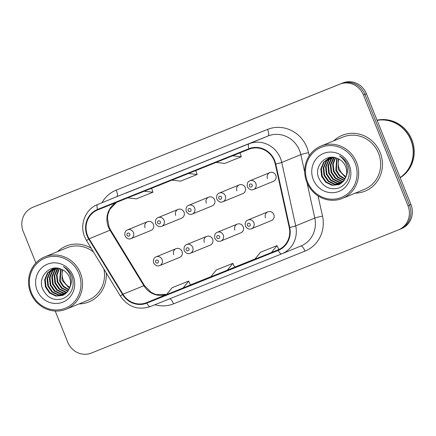 <?xml version="1.0" encoding="UTF-8"?>
<svg xmlns="http://www.w3.org/2000/svg" width="436" height="436" viewBox="0 0 436 436"><rect width="100%" height="100%" fill="white"/><g stroke="black" fill="none" stroke-linecap="round" stroke-linejoin="round"><path stroke-width="0.65" d="M206.68 236.388L186.739 244.558A4.714 4.464 67.7 0 1 192.668 247.256A4.714 4.464 67.7 0 1 190.309 253.278L210.256 245.108A4.714 4.464 -112.3 0 0 212.61 239.086A4.714 4.464 -112.3 0 0 206.68 236.388A4.714 4.464 -112.3 0 0 204.326 242.411M237.277 224.115L217.335 232.284A4.714 4.464 67.7 0 1 223.265 234.988A4.714 4.464 67.7 0 1 220.91 241.004L240.852 232.835A4.714 4.464 -112.3 0 0 243.206 226.813A4.714 4.464 -112.3 0 0 237.277 224.115A4.714 4.464 -112.3 0 0 234.922 230.137M267.873 211.841L247.931 220.011A4.714 4.464 67.7 0 1 253.861 222.714A4.714 4.464 67.7 0 1 251.507 228.731L271.448 220.562A4.714 4.464 -112.3 0 0 273.803 214.539A4.714 4.464 -112.3 0 0 267.873 211.841A4.714 4.464 -112.3 0 0 265.519 217.864M176.084 248.662L156.143 256.831A4.714 4.464 67.7 0 1 162.067 259.529A4.714 4.464 67.7 0 1 159.712 265.551L179.654 257.382A4.714 4.464 -112.3 0 0 182.014 251.359A4.714 4.464 -112.3 0 0 176.084 248.662A4.714 4.464 -112.3 0 0 173.73 254.684M178.073 209.416L158.132 217.586A4.714 4.464 67.7 0 1 164.056 220.284A4.714 4.464 67.7 0 1 161.702 226.306L181.643 218.136A4.714 4.464 -112.3 0 0 184.003 212.114A4.714 4.464 -112.3 0 0 178.073 209.416A4.714 4.464 -112.3 0 0 175.719 215.439M208.67 197.143L188.728 205.312A4.714 4.464 67.7 0 1 194.658 208.016A4.714 4.464 67.7 0 1 192.298 214.032L212.245 205.863A4.714 4.464 -112.3 0 0 214.599 199.841A4.714 4.464 -112.3 0 0 208.67 197.143A4.714 4.464 -112.3 0 0 206.315 203.165M239.266 184.869L219.324 193.039A4.714 4.464 67.7 0 1 225.254 195.742A4.714 4.464 67.7 0 1 222.894 201.759L242.841 193.589A4.714 4.464 -112.3 0 0 245.196 187.567A4.714 4.464 -112.3 0 0 239.266 184.869A4.714 4.464 -112.3 0 0 236.912 190.892M269.862 172.596L249.921 180.771A4.714 4.464 67.7 0 1 255.85 183.469A4.714 4.464 67.7 0 1 253.496 189.491L273.437 181.316A4.714 4.464 -112.3 0 0 275.792 175.294A4.714 4.464 -112.3 0 0 269.862 172.596A4.714 4.464 -112.3 0 0 267.508 178.618M147.477 221.69L127.53 229.859A4.714 4.464 67.7 0 1 133.46 232.557A4.714 4.464 67.7 0 1 131.105 238.579L151.047 230.41A4.714 4.464 -112.3 0 0 153.407 224.387A4.714 4.464 -112.3 0 0 147.477 221.69A4.714 4.464 -112.3 0 0 145.117 227.712M79.041 303.925A30.155 28.563 -112.3 0 0 88.955 301.897A30.155 28.563 -112.3 0 0 106.242 272.914A30.155 28.563 -112.3 0 1 88.955 301.897A30.155 28.563 -112.3 0 1 79.041 303.925M355.193 193.153A30.155 28.563 -112.3 0 0 365.101 191.132A30.155 28.563 -112.3 0 0 380.181 152.595A30.155 28.563 -112.3 0 0 342.238 135.324A30.155 28.563 -112.3 0 0 333.753 140.833A30.155 28.563 -112.3 0 1 342.238 135.324L342.238 135.324A30.155 28.563 -112.3 0 1 380.181 152.595A30.155 28.563 -112.3 0 1 365.101 191.132A30.155 28.563 -112.3 0 1 355.193 193.153M87.571 235.636A20.105 19.042 67.7 0 1 97.62 209.945A20.105 19.042 67.7 0 1 97.746 209.896L249.076 149.194A20.105 19.042 67.7 0 1 275.28 164.105L289.248 227.548A20.105 19.042 67.7 0 1 278.163 249.893A20.105 19.042 67.7 0 1 278.037 249.942L146.578 302.671A20.105 19.042 67.7 0 1 122.974 294.24L89.14 238.77A20.105 19.042 67.7 0 1 87.571 235.636M87.129 235.816A20.606 19.516 -112.3 0 0 88.737 239.026L122.571 294.496A20.606 19.516 -112.3 0 0 146.763 303.14L278.228 250.406A20.606 19.516 -112.3 0 0 289.717 227.45L275.748 164.012A20.606 19.516 -112.3 0 0 248.885 148.731L97.555 209.433A20.606 19.516 -112.3 0 0 87.129 235.816M55.214 311.032L67.749 342.216A18.846 17.854 -112.3 0 0 91.347 353.062L398.428 229.886A18.846 17.854 -112.3 0 0 398.542 229.837L400.03 229.227A18.846 17.854 -112.3 0 1 399.916 229.276A18.846 17.854 -112.3 0 0 400.03 229.227A18.846 17.854 -112.3 0 0 409.453 205.143L364.932 94.394A18.846 17.854 -112.3 0 0 341.334 83.549L34.259 206.724A18.846 17.854 -112.3 0 0 34.144 206.773A18.846 17.854 -112.3 0 0 34.03 206.822M230.693 151.096L214.131 157.739A5.025 1.613 68.1 0 0 214.125 157.745L230.693 151.096L214.131 157.739M142.327 186.543L125.759 193.186A5.025 1.613 68.1 0 0 125.759 193.186L142.327 186.543L125.759 193.186M186.51 168.819L169.947 175.463A5.025 1.613 68.1 0 0 169.942 175.463M91.157 248.188A30.155 28.563 -112.3 0 0 66.092 246.089A30.155 28.563 -112.3 0 0 57.607 251.605A30.155 28.563 -112.3 0 1 66.092 246.089A30.155 28.563 -112.3 0 1 91.157 248.188M398.542 229.837A18.846 17.854 -112.3 0 0 407.965 205.754L363.444 95.004A18.846 17.854 -112.3 0 0 339.846 84.164L32.765 207.334A18.846 17.854 -112.3 0 0 32.651 207.383A18.846 17.854 -112.3 0 0 23.228 231.467L35.899 262.979M183.098 287.967L190.478 284.942L188.668 281.084L172.1 287.733L166.53 294.611L183.098 287.967L188.668 281.084M271.465 252.52L278.849 249.496L277.04 245.637L260.466 252.286L254.897 259.164L271.465 252.52L277.04 245.637M227.281 270.244L232.851 263.36L216.283 270.009L210.713 276.887L234.661 267.219M171.926 180.139L180.564 181.142L197.132 174.498L195.802 170.563M188.494 173.495L197.132 174.498M127.743 197.862L136.375 198.865L152.949 192.222L151.619 188.287M144.311 191.219L152.949 192.222M216.109 162.421L224.747 163.418L241.315 156.775L239.985 152.84M232.677 155.772L241.315 156.775M232.851 263.36L234.666 267.219M401.409 228.666A18.846 17.854 -112.3 0 0 401.523 228.617A18.846 17.854 -112.3 0 0 410.946 204.533L366.425 93.784A18.846 17.854 -112.3 0 0 342.827 82.938L35.752 206.114A18.846 17.854 -112.3 0 0 35.632 206.163A18.846 17.854 -112.3 0 0 35.518 206.206M401.523 228.617L400.03 229.227A18.846 17.854 -112.3 0 0 409.453 205.143L364.932 94.394A18.846 17.854 -112.3 0 0 341.334 83.549L34.259 206.724A18.846 17.854 -112.3 0 0 34.144 206.773L32.651 207.383M62.768 269.862A14.203 13.451 -112.3 0 0 63.171 279.765A14.203 13.451 -112.3 0 0 69.913 287.291M78.905 273.634A27.016 25.588 -112.3 0 0 45.082 258.096A27.016 25.588 -112.3 0 0 31.408 292.687A27.016 25.588 -112.3 0 0 65.231 308.225A27.016 25.588 -112.3 0 0 78.905 273.634M80.382 273.034A28.269 26.776 -112.3 0 0 44.81 256.848A28.269 26.776 -112.3 0 0 30.678 292.976A28.269 26.776 -112.3 0 0 66.245 309.168A28.269 26.776 -112.3 0 0 80.382 273.034M93.495 252.019A28.269 26.776 -112.3 0 0 66.806 247.833L44.81 256.848M69.531 288.403L62.021 280.239L62.141 269.552M68.795 289.967L63.242 286.714L59.656 281.209L60.544 268.898M68.992 289.602L63.672 286.316L60.25 280.964L60.931 269.045M67.951 291.286L61.411 288.174L57.29 282.179L56.478 275.072L59.078 268.451M68.169 290.976L61.945 287.88L57.879 281.934L57.045 275.051L59.432 268.543M67.03 292.409L65.356 292.218L59.045 289.144L54.92 283.149L54.14 275.808L56.969 269.072L57.71 268.184M67.269 292.142L65.95 291.973L59.639 288.905L55.514 282.904L54.734 275.563L58.043 268.238M66.038 293.368L62.991 293.188L56.68 290.114L52.554 284.119L51.775 276.778L54.604 270.042L56.462 268.064M66.294 293.139L63.58 292.943L57.269 289.875L53.148 283.874L52.369 276.533L55.198 269.797L56.762 268.086M64.991 294.18L60.62 294.158L54.309 291.085L50.189 285.09L49.41 277.748L52.238 271.012L55.361 268.053M65.258 293.989L61.214 293.913L54.903 290.845L50.778 284.844L49.998 277.503L52.827 270.767L55.617 268.047M63.885 294.856L58.255 295.128L51.944 292.055L47.818 286.054L47.039 278.718L49.868 271.977L54.347 268.205M64.168 294.698L58.849 294.883L52.538 291.815L48.412 285.814L47.633 278.473L50.462 271.737L54.658 268.118M70.011 286.948C70.91 283.738 70.746 280.555 69.504 277.389C67.836 273.437 65.068 270.696 61.198 269.159C49.938 263.835 37.807 276.811 42.379 288.272C46.679 297.723 53.535 301.189 62.953 298.676C71.52 294.447 74.665 287.346 72.392 277.389L72.022 276.391C70.24 272.086 67.351 268.838 63.356 266.641C67.03 269.263 69.488 272.685 70.741 276.898C71.733 280.441 71.488 283.787 70.011 286.948L67.978 291.248L62.73 295.406L55.89 296.093L49.579 293.025L45.453 287.024L44.674 279.689L47.502 272.947L53.143 268.636L54.8 268.08M63.024 295.281L56.478 295.853L50.167 292.785L46.047 286.784L45.268 279.443L48.096 272.707L53.443 268.516M37.147 290.381A20.487 19.402 -112.3 0 0 62.795 302.164A20.487 19.402 -112.3 0 0 73.166 275.934A20.487 19.402 -112.3 0 0 47.519 264.151A20.487 19.402 -112.3 0 0 37.147 290.381M66.245 309.168L88.241 300.153A28.269 26.776 -112.3 0 0 103.904 269.088M338.919 159.096A14.203 13.451 -112.3 0 0 339.322 168.999A14.203 13.451 -112.3 0 0 346.059 176.52M355.051 162.862A27.016 25.588 -112.3 0 0 321.228 147.324A27.016 25.588 -112.3 0 0 307.554 181.916A27.016 25.588 -112.3 0 0 341.383 197.454A27.016 25.588 -112.3 0 0 355.051 162.862M356.528 162.268A28.269 26.776 -112.3 0 0 320.961 146.076A28.269 26.776 -112.3 0 0 306.824 182.204A28.269 26.776 -112.3 0 0 342.396 198.396A28.269 26.776 -112.3 0 0 356.528 162.268M342.396 198.396L364.387 189.388A28.269 26.776 -112.3 0 0 378.524 153.259A28.269 26.776 -112.3 0 0 342.952 137.068L320.961 146.076M400.095 177.545A31.414 29.752 -112.3 0 0 410.826 140.049A31.414 29.752 -112.3 0 0 377.118 120.374M400.112 177.583A31.414 29.752 -112.3 0 0 411.012 139.972A31.414 29.752 -112.3 0 0 377.102 120.336M400.172 177.73A31.414 29.752 -112.3 0 0 411.851 139.629A31.414 29.752 -112.3 0 0 377.036 120.173M345.683 177.632L338.173 169.468L338.292 158.786M344.941 179.201L339.388 175.942L335.802 170.438L336.696 158.132M345.138 178.836L339.818 175.545L336.396 170.198L337.077 158.279M344.102 180.52L337.562 177.408L333.436 171.408L332.624 164.307L335.224 157.685M344.32 180.21L338.091 177.114L334.031 171.168L333.191 164.279L335.584 157.778M343.176 181.638L341.502 181.447L335.191 178.379L331.071 172.378L330.292 165.037L333.12 158.301L333.862 157.418M343.415 181.376L342.097 181.207L335.785 178.133L331.66 172.138L330.88 164.797L334.194 157.467M342.189 182.597L339.137 182.417L332.826 179.349L328.7 173.348L327.921 166.007L330.75 159.271L332.608 157.298M342.44 182.373L339.731 182.177L333.42 179.103L329.294 173.108L328.515 165.767L331.344 159.031L332.908 157.314M341.137 183.409L336.772 183.387L330.461 180.319L326.335 174.318L325.556 166.977L328.384 160.241L331.513 157.282M341.404 183.218L337.36 183.147L331.049 180.073L326.929 174.078L326.15 166.737L328.978 160.001L331.763 157.282M340.031 184.09L334.401 184.357L328.09 181.289L323.97 175.288L323.19 167.947L326.019 161.211L330.499 157.44M340.314 183.932L334.995 184.117L328.684 181.044L324.558 175.049L323.779 167.707L326.608 160.971L330.804 157.347M346.157 176.182C347.061 172.972 346.893 169.784 345.655 166.617C343.982 162.672 341.214 159.93 337.344 158.388C326.09 153.063 313.958 166.04 318.531 177.501C322.825 186.951 329.687 190.423 339.104 187.911C347.666 183.676 350.811 176.58 348.538 166.617L348.168 165.62C346.386 161.32 343.497 158.066 339.502 155.875C343.176 158.497 345.639 161.914 346.887 166.127C347.879 169.669 347.639 173.021 346.157 176.182L344.129 180.482L338.876 184.635L332.036 185.327L325.725 182.259L321.599 176.258L320.825 168.917L323.648 162.181L329.289 157.87L330.951 157.309M339.17 184.51L332.63 185.087L326.319 182.014L322.193 176.019L321.414 168.678L324.242 161.941L329.589 157.75M313.299 179.616A20.487 19.402 -112.3 0 0 338.946 191.399A20.487 19.402 -112.3 0 0 349.312 165.168A20.487 19.402 -112.3 0 0 323.665 153.385A20.487 19.402 -112.3 0 0 313.299 179.616M116.412 202.408A20.105 19.042 -112.3 0 0 108.444 227.085A20.105 19.042 -112.3 0 0 110.014 230.219L143.847 285.689A20.105 19.042 -112.3 0 0 166.699 294.404L155.734 294.518L151.216 292.436L144.447 285.547A11.309 0.605 148.6 0 0 143.847 285.689L122.974 294.24M101.937 202.745A31.414 29.752 67.7 0 1 116.265 190.091L267.595 129.388A6.284 2.017 -111.9 0 1 268.075 135.983L116.744 196.68A25.13 23.8 -112.3 0 0 116.592 196.745L97.506 204.566A25.13 23.8 67.7 0 1 97.659 204.5A6.284 2.017 68.1 0 0 97.555 209.433M267.595 129.388A31.414 29.752 67.7 0 1 306.928 147.455A31.414 29.752 67.7 0 1 308.541 152.687L309.222 155.783M275.748 164.012A6.284 0.365 -12.4 0 0 281.743 162.437L300.829 154.617A25.13 23.8 -112.3 0 0 299.537 150.436A25.13 23.8 -112.3 0 0 268.075 135.983L248.989 143.798A25.13 23.8 67.7 0 1 281.743 162.437L295.712 225.875A25.13 23.8 67.7 0 1 281.858 253.806A25.13 23.8 67.7 0 1 281.7 253.872L300.944 245.991A25.13 23.8 -112.3 0 0 314.797 218.06L306.998 182.63M97.506 204.566C85.472 209.127 79.352 224.551 84.633 236.808L86.573 240.672A6.284 0.338 -31.4 0 1 88.737 239.026M281.694 253.877L150.24 306.606A6.284 2.017 -111.9 0 1 150.235 306.606A6.284 2.017 -111.9 0 1 146.763 303.14M278.228 250.406A6.284 2.017 68.1 0 0 281.7 253.872L150.235 306.606C138.021 310.459 128.075 306.971 120.407 296.142A6.284 0.338 -31.4 0 1 122.571 294.496M289.717 227.45A6.284 0.365 -12.4 0 0 295.712 225.875L314.797 218.06A6.284 0.365 167.6 0 1 322.509 216.125A31.414 29.752 67.7 0 1 304.993 251.12L173.533 303.848A31.414 29.752 67.7 0 1 154.878 304.742M248.885 148.731A6.284 2.017 -111.9 0 1 248.989 143.798L116.744 196.68A6.284 2.017 -111.9 0 0 116.265 190.091M318.057 195.911L322.509 216.125M339.846 84.164L342.827 82.938M363.444 95.004L366.425 93.784M32.765 207.334L35.752 206.114M407.965 205.754L410.946 204.533M304.699 172.182L300.829 154.617A6.284 0.365 167.6 0 1 308.541 152.687M169.795 298.758A6.284 2.017 -111.9 0 1 173.533 303.848M300.813 246.04A6.284 2.017 -111.9 0 1 304.993 251.12M89.14 238.77L110.014 230.219A11.309 0.605 148.6 0 1 110.613 230.077L144.447 285.547M146.578 302.671L166.666 294.442M190.456 284.893L210.861 276.707L190.456 284.893M234.639 267.17L255.044 258.984L234.639 267.17M278.822 249.447L280.244 248.88L278.822 249.447M127.007 235.157A1.57 1.488 -112.3 0 0 128.974 236.061A1.57 1.488 -112.3 0 0 129.77 234.05A1.57 1.488 -112.3 0 0 127.803 233.146A1.57 1.488 -112.3 0 0 127.007 235.157M158.377 261.022A1.57 1.488 -112.3 0 0 156.41 260.118A1.57 1.488 -112.3 0 0 155.614 262.129A1.57 1.488 -112.3 0 0 157.581 263.033A1.57 1.488 -112.3 0 0 158.377 261.022M157.603 222.883A1.57 1.488 -112.3 0 0 159.571 223.788A1.57 1.488 -112.3 0 0 160.366 221.777A1.57 1.488 -112.3 0 0 158.399 220.872A1.57 1.488 -112.3 0 0 157.603 222.883M188.199 210.61A1.57 1.488 -112.3 0 0 190.167 211.515A1.57 1.488 -112.3 0 0 190.963 209.503A1.57 1.488 -112.3 0 0 188.995 208.599A1.57 1.488 -112.3 0 0 188.199 210.61M218.796 198.336A1.57 1.488 -112.3 0 0 220.763 199.241A1.57 1.488 -112.3 0 0 221.559 197.23A1.57 1.488 -112.3 0 0 219.591 196.325A1.57 1.488 -112.3 0 0 218.796 198.336M249.397 186.063A1.57 1.488 -112.3 0 0 251.359 186.968A1.57 1.488 -112.3 0 0 252.155 184.957A1.57 1.488 -112.3 0 0 250.188 184.052A1.57 1.488 -112.3 0 0 249.397 186.063M188.973 248.749A1.57 1.488 -112.3 0 0 187.006 247.844A1.57 1.488 -112.3 0 0 186.21 249.855A1.57 1.488 -112.3 0 0 188.178 250.76A1.57 1.488 -112.3 0 0 188.973 248.749M219.57 236.476A1.57 1.488 -112.3 0 0 217.602 235.571A1.57 1.488 -112.3 0 0 216.806 237.582A1.57 1.488 -112.3 0 0 218.774 238.487A1.57 1.488 -112.3 0 0 219.57 236.476M250.166 224.202A1.57 1.488 -112.3 0 0 248.198 223.297A1.57 1.488 -112.3 0 0 247.408 225.308A1.57 1.488 -112.3 0 0 249.37 226.213A1.57 1.488 -112.3 0 0 250.166 224.202M86.573 240.672L120.407 296.142M110.613 230.077L109.065 227.025L107.441 218.087L107.888 214.463L109.659 209.547L116.477 202.38M35.632 206.163L34.144 206.773M131.105 238.579C128.86 239.577 126.832 238.699 125.023 235.947C124.413 232.764 125.252 230.737 127.53 229.859M156.143 256.831C153.859 257.709 153.02 259.736 153.63 262.919C155.407 265.655 157.434 266.532 159.712 265.551M161.702 226.306C159.462 227.303 157.434 226.426 155.619 223.673C155.009 220.491 155.848 218.463 158.132 217.586M192.298 214.032C190.058 215.03 188.03 214.152 186.216 211.4C185.605 208.217 186.445 206.19 188.728 205.312M222.894 201.759C220.654 202.756 218.627 201.879 216.817 199.127C216.207 195.944 217.041 193.916 219.324 193.039M253.496 189.491C251.25 190.483 249.223 189.606 247.414 186.853C246.803 183.67 247.637 181.643 249.921 180.771M186.739 244.558C184.455 245.435 183.616 247.463 184.226 250.645C186.003 253.381 188.03 254.259 190.309 253.278M217.335 232.284C215.052 233.162 214.218 235.189 214.828 238.372C216.599 241.108 218.627 241.985 220.91 241.004M247.931 220.011C245.648 220.889 244.814 222.916 245.424 226.099C247.196 228.835 249.223 229.712 251.507 228.731M63.318 295.161L62.73 295.406M339.47 184.395L338.876 184.635"/></g></svg>

